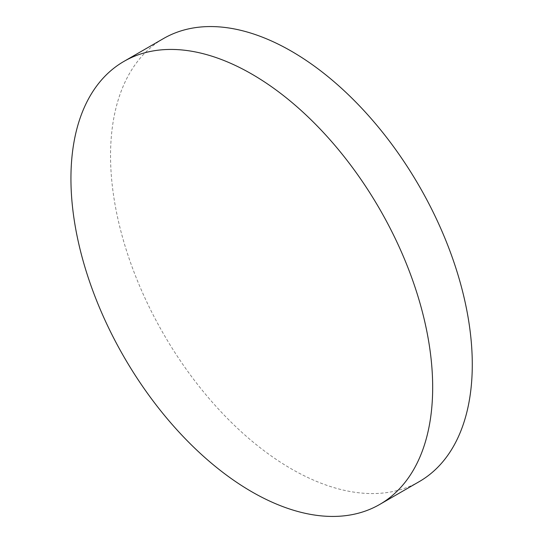 <?xml version="1.0" encoding="UTF-8"?>
<svg xmlns="http://www.w3.org/2000/svg" width="543" height="543" viewBox="0 0 543 543"><rect width="100%" height="100%" fill="white"/><g stroke="black" fill="none" stroke-linecap="round" stroke-linejoin="round"><path stroke-width="0.41" stroke-dasharray="2.71 2.04" d="M419.305 481.587A255.787 147.682 60 0 1 291.415 468.914A255.787 147.682 60 0 1 124.313 243.515A255.787 147.682 60 0 1 163.518 38.546"/><path stroke-width="0.81" d="M432.676 387.356A255.787 147.682 60 0 1 379.7 504.454A255.787 147.682 60 0 1 251.803 491.788A255.787 147.682 60 0 1 70.936 178.511A255.787 147.682 60 0 1 123.913 61.413A255.787 147.682 60 0 1 251.803 74.086A255.787 147.682 60 0 1 432.676 387.356M123.913 61.413L163.518 38.546A255.787 147.682 60 0 1 291.415 51.212A255.787 147.682 60 0 1 458.516 276.618A255.787 147.682 60 0 1 419.305 481.587L379.7 504.454"/></g></svg>
